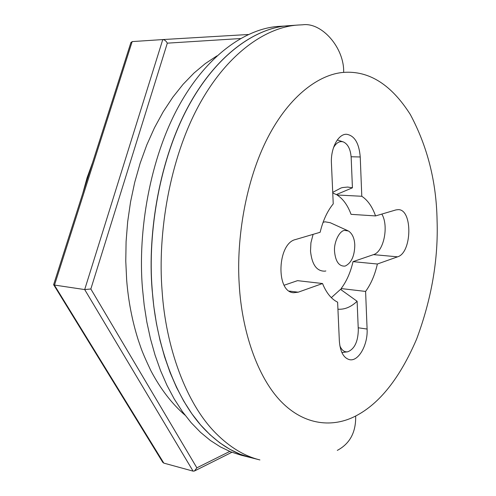 <?xml version="1.0" encoding="UTF-8"?>
<svg xmlns="http://www.w3.org/2000/svg" width="496" height="496" viewBox="0 0 496 496"><rect width="100%" height="100%" fill="white"/><g stroke="black" fill="none" stroke-linecap="round" stroke-linejoin="round"><path stroke-width="0.74" d="M130.839 42.768L132.165 41.59L54.461 285.219L163.823 463.115L162.787 462.359L53.624 284.692M163.823 463.115L193.087 471.138L84.686 289.571L53.649 284.94M240.442 38.545L167.313 43.158C166.073 40.914 164.56 39.717 162.781 39.568L248.322 34.503L162.781 39.568M132.165 41.59L162.769 39.575L84.686 289.571L90.842 288.994L196.862 467.827L229.753 451.434M193.087 471.138L194.42 471.02L196.862 467.827M82.813 193.229L87.129 177.624L92.603 162.552M293.601 25.507L279.167 26.362C247.783 28.074 207.979 53.177 178.975 105.747C149.966 158.267 137.665 231.223 142.445 288.145L144.187 305.127L146.847 322.065L150.462 338.768L155.037 355.031L160.561 370.642L167.003 385.392L174.307 399.094L182.385 411.575L191.158 422.685L200.502 432.32L210.292 440.411L220.41 446.908L230.721 451.825L241.112 455.198L250.393 457.541M288.678 25.699C257.405 27.398 217.694 52.65 188.703 105.629C159.712 158.546 147.368 232.103 152.092 289.459L153.816 306.565L156.457 323.634L160.047 340.454L164.598 356.835L170.097 372.552L176.514 387.401L183.787 401.19L191.84 413.738L200.576 424.911L209.889 434.595L219.647 442.717L229.729 449.233L240.002 454.162L250.35 457.529M293.651 25.501L288.765 25.693C257.498 27.392 217.787 52.65 188.802 105.629C159.811 158.553 147.467 232.109 152.191 289.472C155.818 344.441 175.888 401.066 206.485 431.222C220.441 445.024 235.098 453.797 250.443 457.548L259.91 459.935C244.621 456.202 230.026 447.398 216.126 433.535C185.64 403.242 165.664 346.214 162.093 290.817C157.424 233.008 169.812 158.838 198.784 105.505C227.751 52.111 267.363 26.697 298.505 25.011L302.641 24.8C321.854 22.035 344.447 47.988 343.66 72.385C319.864 74.115 289.794 94.953 267.79 137.597C245.78 180.197 236.152 238.874 239.239 284.735C241.744 330.063 257.052 376.737 280.978 401.425C304.922 426.151 333.603 427.515 355.663 416.014C379.533 403.707 399.838 378.101 416.578 339.19C431.588 298.902 438.421 259.284 437.075 220.336C436.406 181.877 427.49 146.605 410.328 114.526C391.301 84.587 369.08 70.544 343.66 72.385M344.763 266.123L345.402 265.955C351.453 262.861 354.584 255.899 354.795 245.067C354.466 238.34 352.371 233.659 348.502 231.018L344.832 230.398C339.624 230.324 333.653 242.24 334.558 251.602C335.532 261.454 338.935 266.296 344.763 266.123M313.1 234.354L310.918 242.817L310.515 251.1C311.953 264.765 316.801 271.442 325.054 271.145L325.847 270.94M347.826 230.708L330.237 222.716L325.054 221.811L323.076 222.338M339.859 345.793C341.719 350.269 344.342 352.265 347.727 351.794C354.46 349.079 357.988 341.812 358.304 330.001L357.114 301.277C351.038 307.03 344.646 309.671 337.931 309.213M332.729 192.361L341.043 187.972L342.705 187.531L347.653 187.054L352.427 187.804L351.18 157.716C350.591 149.445 348.025 144.193 343.474 141.974C339.673 140.765 336.344 142.668 333.492 147.678M397.581 256.829C412.064 252.811 412.827 209.436 398.325 209.628L395.963 209.907L375.553 215.927C372.298 206.714 367.71 200.167 361.795 196.273L360.232 156.978C359.079 143.139 354.528 135.569 346.58 134.273C338.278 133.765 330.547 148.285 331.427 163.234L333.238 203.868C327.335 211.091 322.964 220.565 320.137 232.277L295.504 239.543C277.301 243.362 275.633 292.138 293.607 292.727L298.189 292.194L322.536 283.526C326.325 292.888 331.353 299.1 337.621 302.182L339.351 341.025C340.206 351.9 343.635 358.118 349.643 359.693C358.571 361.646 368.02 344.695 367.096 329.053L365.595 291.431C370.971 284.053 374.895 274.914 377.369 264.015L397.581 256.829L373.507 254.628C383.768 251.825 389.019 225.897 381.827 214.074M331.328 297.65L340.529 289.366L357.114 301.277M352.427 187.804L336.356 194.587L332.754 192.987M341.211 289.887L341.155 288.56C346.586 281.331 350.542 272.354 353.022 261.64L377.369 264.015M353.022 261.64L373.507 254.628M341.155 288.56L365.595 291.431M284.158 285.225L297.526 280.649L322.536 283.526M375.553 215.927L351.05 214.34C347.721 205.276 343.052 198.828 337.051 194.99L361.795 196.273M337.051 194.99L337.02 194.277M167.313 43.158L90.842 288.994M299.28 24.961L288.771 25.693M337.299 450.387C349.922 443.672 356.041 432.214 355.663 416.014M358.211 327.782L367.096 329.053M289.28 291.09L298.189 292.194M351.125 156.755L360.232 156.978M216.95 55.868L205.338 63.55L194.01 73.03L183.111 84.283L172.8 97.228L163.215 111.761L154.492 127.739L146.773 144.968L140.151 163.24L134.726 182.305L130.553 201.903L127.67 221.755L126.089 241.589L125.773 261.132L126.672 280.147C128.34 300.96 132.19 320.881 138.21 339.903L140.932 347.832C142.619 352.65 145.936 360.288 150.896 370.741C160.493 388.945 171.876 403.756 185.058 415.189M130.938 42.445L53.587 284.803M231.886 452.278L194.42 471.02M347.727 351.794L341.887 352.575M343.474 141.974L337.292 139.984"/></g></svg>
